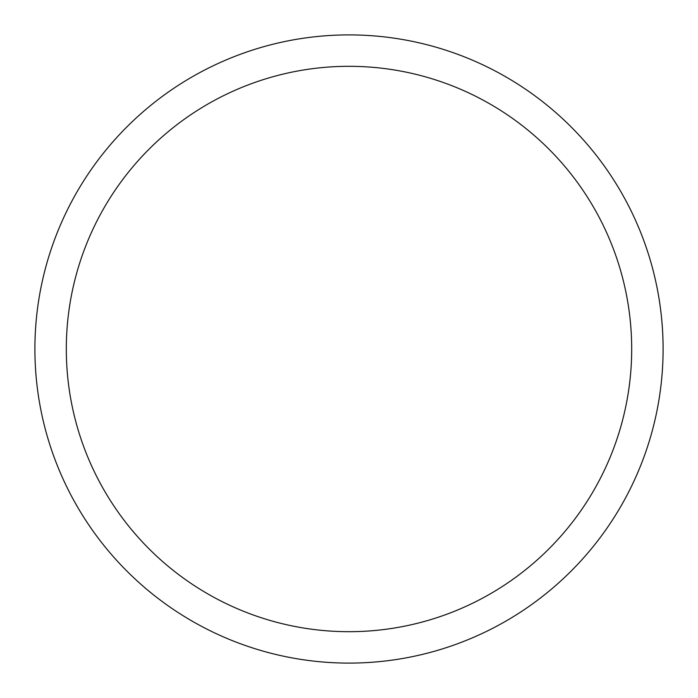 <?xml version="1.0" encoding="UTF-8"?>
<svg xmlns="http://www.w3.org/2000/svg" width="698" height="698" viewBox="0 0 698 698"><rect width="100%" height="100%" fill="white"/><g stroke="black" fill="none" stroke-linecap="round" stroke-linejoin="round"><path stroke-width="1.05" d="M349 34.9A314.1 314.1 0 0 1 663.1 349A314.1 314.1 0 0 1 349 663.1A314.1 314.1 0 0 1 34.9 349A314.1 314.1 0 0 1 349 34.9M349 66.31A282.69 282.69 0 0 1 631.69 349A282.69 282.69 0 0 1 349 631.69A282.69 282.69 0 0 1 66.31 349A282.69 282.69 0 0 1 349 66.31"/></g></svg>
